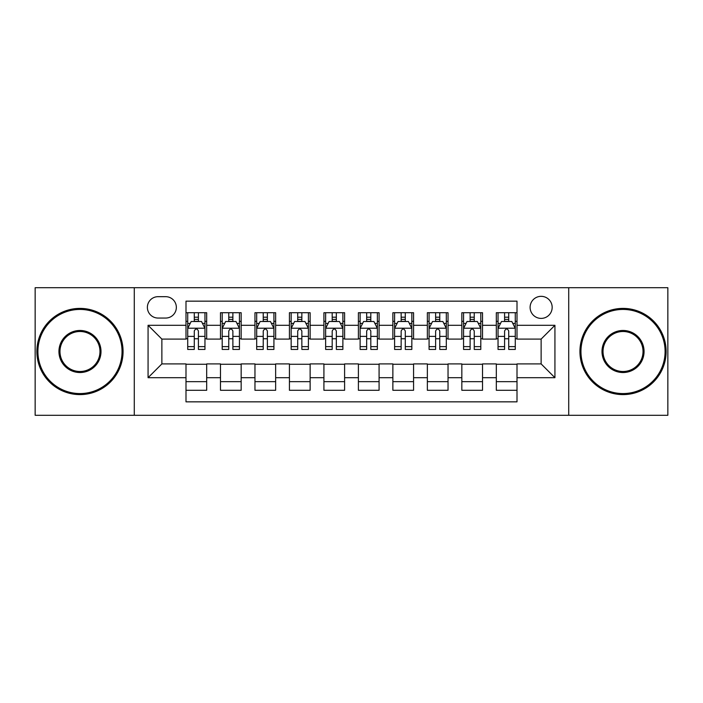 <?xml version="1.0" encoding="UTF-8"?>
<svg xmlns="http://www.w3.org/2000/svg" width="703" height="703" viewBox="0 0 703 703"><rect width="100%" height="100%" fill="white"/><g stroke="black" fill="none" stroke-linecap="round" stroke-linejoin="round"><path stroke-width="1.05" d="M541.134 296.332A11.037 11.037 0 0 0 530.106 307.369A11.037 11.037 0 0 0 541.134 318.397A11.037 11.037 0 0 0 552.171 307.369A11.037 11.037 0 0 0 541.134 296.332M568.718 415.288L667.85 415.288L667.85 287.712L568.718 287.712L568.718 415.288L134.282 415.288L134.282 287.712L35.15 287.712L35.15 415.288L134.282 415.288M517.004 312.712L496.318 312.712L496.318 325.296L482.522 325.296L482.522 339.083L496.318 339.083L496.318 325.296M482.522 325.296L482.522 312.712L461.836 312.712L461.836 325.296L448.039 325.296L448.039 339.083L461.836 339.083L461.836 325.296M448.039 325.296L448.039 312.712L427.354 312.712L427.354 325.296L413.566 325.296L413.566 339.083L427.354 339.083L427.354 325.296M413.566 325.296L413.566 312.712L392.872 312.712L392.872 325.296L379.084 325.296L379.084 339.083L392.872 339.083L392.872 325.296M379.084 325.296L379.084 312.712L358.398 312.712L358.398 325.296L344.602 325.296L344.602 339.083L358.398 339.083L358.398 325.296M344.602 325.296L344.602 312.712L323.916 312.712L323.916 325.296L310.128 325.296L310.128 339.083L323.916 339.083L323.916 325.296M310.128 325.296L310.128 312.712L289.434 312.712L289.434 325.296L275.646 325.296L275.646 339.083L289.434 339.083L289.434 325.296M275.646 325.296L275.646 312.712L254.961 312.712L254.961 325.296L241.164 325.296L241.164 339.083L254.961 339.083L254.961 325.296M241.164 325.296L241.164 312.712L220.478 312.712L220.478 339.083L206.682 339.083L206.682 312.712L185.996 312.712M185.996 390.288L206.682 390.288L206.682 363.917L220.478 363.917L220.478 390.288L241.164 390.288L241.164 363.917L254.961 363.917L254.961 377.704L241.164 377.704M254.961 377.704L254.961 390.288L275.646 390.288L275.646 363.917L289.434 363.917L289.434 377.704L275.646 377.704M289.434 377.704L289.434 390.288L310.128 390.288L310.128 363.917L323.916 363.917L323.916 377.704L310.128 377.704M323.916 377.704L323.916 390.288L344.602 390.288L344.602 363.917L358.398 363.917L358.398 377.704L344.602 377.704M358.398 377.704L358.398 390.288L379.084 390.288L379.084 363.917L392.872 363.917L392.872 377.704L379.084 377.704M392.872 377.704L392.872 390.288L413.566 390.288L413.566 363.917L427.354 363.917L427.354 377.704L413.566 377.704M427.354 377.704L427.354 390.288L448.039 390.288L448.039 363.917L461.836 363.917L461.836 377.704L448.039 377.704M461.836 377.704L461.836 390.288L482.522 390.288L482.522 363.917L496.318 363.917L496.318 377.704L482.522 377.704M158.07 318.055L165.653 318.055A10.686 10.686 0 0 0 176.348 307.369A10.686 10.686 0 0 0 165.653 296.675L158.07 296.675A10.686 10.686 0 0 0 147.384 307.369A10.686 10.686 0 0 0 158.07 318.055M568.718 287.712L134.282 287.712M517.004 325.296L517.004 301.156L185.996 301.156L185.996 339.083L161.866 339.083L161.866 363.917L185.996 363.917L185.996 401.844L517.004 401.844L517.004 363.917L541.134 363.917L541.134 339.083L517.004 339.083L517.004 325.296L554.931 325.296L554.931 377.704L517.004 377.704M185.996 377.704L148.069 377.704L148.069 325.296L185.996 325.296M496.318 377.704L496.318 390.288L517.004 390.288M185.996 321.333L187.719 321.333M194.274 321.333L198.413 321.333M204.96 321.333L206.682 321.333M185.996 338.741L187.719 338.741M194.274 338.741L198.413 338.741M204.96 338.741L206.682 338.741M185.996 364.259L206.682 364.259M185.996 381.667L206.682 381.667M220.478 338.741L222.201 338.741M228.756 338.741L232.886 338.741M239.442 338.741L241.164 338.741M220.478 321.333L222.201 321.333M228.756 321.333L232.886 321.333M239.442 321.333L241.164 321.333M220.478 364.259L241.164 364.259M220.478 381.667L241.164 381.667M254.961 364.259L275.646 364.259M254.961 381.667L275.646 381.667M254.961 321.333L256.683 321.333M263.23 321.333L267.368 321.333M273.924 321.333L275.646 321.333M254.961 338.741L256.683 338.741M263.23 338.741L267.368 338.741M273.924 338.741L275.646 338.741M289.434 364.259L310.128 364.259M289.434 381.667L310.128 381.667M289.434 321.333L291.165 321.333M297.712 321.333L301.851 321.333M308.397 321.333L310.128 321.333M289.434 338.741L291.165 338.741M297.712 338.741L301.851 338.741M308.397 338.741L310.128 338.741M323.916 364.259L344.602 364.259M323.916 381.667L344.602 381.667M323.916 321.333L325.638 321.333M332.194 321.333L336.333 321.333M342.879 321.333L344.602 321.333M323.916 338.741L325.638 338.741M332.194 338.741L336.333 338.741M342.879 338.741L344.602 338.741M358.398 364.259L379.084 364.259M358.398 381.667L379.084 381.667M358.398 321.333L360.121 321.333M366.667 321.333L370.806 321.333M377.362 321.333L379.084 321.333M358.398 338.741L360.121 338.741M366.667 338.741L370.806 338.741M377.362 338.741L379.084 338.741M392.872 364.259L413.566 364.259M392.872 381.667L413.566 381.667M392.872 321.333L394.603 321.333M401.149 321.333L405.288 321.333M411.835 321.333L413.566 321.333M392.872 338.741L394.603 338.741M401.149 338.741L405.288 338.741M411.835 338.741L413.566 338.741M427.354 364.259L448.039 364.259M427.354 381.667L448.039 381.667M427.354 321.333L429.076 321.333M435.632 321.333L439.77 321.333M446.317 321.333L448.039 321.333M427.354 338.741L429.076 338.741M435.632 338.741L439.77 338.741M446.317 338.741L448.039 338.741M461.836 364.259L482.522 364.259M461.836 381.667L482.522 381.667M461.836 321.333L463.558 321.333M470.114 321.333L474.244 321.333M480.799 321.333L482.522 321.333M461.836 338.741L463.558 338.741M470.114 338.741L474.244 338.741M480.799 338.741L482.522 338.741M496.318 364.259L517.004 364.259M496.318 381.667L517.004 381.667M496.318 321.333L498.04 321.333M504.587 321.333L508.726 321.333M515.281 321.333L517.004 321.333M496.318 338.741L498.04 338.741M504.587 338.741L508.726 338.741M515.281 338.741L517.004 338.741M161.866 339.083L148.069 325.296M161.866 363.917L148.069 377.704M554.931 325.296L541.134 339.083M554.931 377.704L541.134 363.917M198.413 317.194L194.274 317.194M204.96 346.623L198.413 346.623L198.413 349.435L204.96 349.435L204.96 328.398L201.515 321.499L191.172 321.499L187.719 328.398L187.719 349.435L194.274 349.435L194.274 346.623L187.719 346.623M187.719 328.398L187.719 312.712M204.96 328.398L204.96 312.712M194.274 321.499L194.274 312.712M198.413 312.712L198.413 321.499M198.413 346.623L198.413 330.981C197.033 328.327 195.654 328.327 194.274 330.981L194.274 346.623M79.975 309.434A42.066 42.066 0 0 0 37.909 351.5A42.066 42.066 0 0 0 79.975 393.566A42.066 42.066 0 0 0 122.041 351.5A42.066 42.066 0 0 0 79.975 309.434M79.975 394.603A43.103 43.103 0 0 1 36.872 351.5A43.103 43.103 0 0 1 79.975 308.397A43.103 43.103 0 0 1 123.069 351.5A43.103 43.103 0 0 1 79.975 394.603M79.975 330.472A21.028 21.028 0 0 1 101.004 351.5A21.028 21.028 0 0 1 79.975 372.528A21.028 21.028 0 0 1 58.938 351.5A21.028 21.028 0 0 1 79.975 330.472M79.975 371.5A20 20 0 0 0 99.975 351.5A20 20 0 0 0 79.975 331.5A20 20 0 0 0 59.975 351.5A20 20 0 0 0 79.975 371.5M623.025 309.434A42.066 42.066 0 0 0 580.959 351.5A42.066 42.066 0 0 0 623.025 393.566A42.066 42.066 0 0 0 665.091 351.5A42.066 42.066 0 0 0 623.025 309.434M623.025 394.603A43.103 43.103 0 0 1 579.931 351.5A43.103 43.103 0 0 1 623.025 308.397A43.103 43.103 0 0 1 666.128 351.5A43.103 43.103 0 0 1 623.025 394.603M623.025 330.472A21.028 21.028 0 0 1 644.062 351.5A21.028 21.028 0 0 1 623.025 372.528A21.028 21.028 0 0 1 601.996 351.5A21.028 21.028 0 0 1 623.025 330.472M623.025 371.5A20 20 0 0 0 643.025 351.5A20 20 0 0 0 623.025 331.5A20 20 0 0 0 603.025 351.5A20 20 0 0 0 623.025 371.5M232.886 317.194L228.756 317.194M239.442 346.623L232.886 346.623L232.886 349.435L239.442 349.435L239.442 328.398L235.997 321.499L225.645 321.499L222.201 328.398L222.201 349.435L228.756 349.435L228.756 346.623L222.201 346.623M222.201 328.398L222.201 312.712M239.442 328.398L239.442 312.712M228.756 321.499L228.756 312.712M232.886 312.712L232.886 321.499M232.886 346.623L232.886 330.981C231.515 328.327 230.136 328.327 228.756 330.981L228.756 346.623M267.368 317.194L263.23 317.194M273.924 346.623L267.368 346.623L267.368 349.435L273.924 349.435L273.924 328.398L270.47 321.499L260.128 321.499L256.683 328.398L256.683 349.435L263.23 349.435L263.23 346.623L256.683 346.623M256.683 328.398L256.683 312.712M273.924 328.398L273.924 312.712M263.23 321.499L263.23 312.712M267.368 312.712L267.368 321.499M267.368 346.623L267.368 330.981C265.989 328.327 264.609 328.327 263.23 330.981L263.23 346.623M301.851 317.194L297.712 317.194M308.397 346.623L301.851 346.623L301.851 349.435L308.397 349.435L308.397 328.398L304.953 321.499L294.61 321.499L291.165 328.398L291.165 349.435L297.712 349.435L297.712 346.623L291.165 346.623M291.165 328.398L291.165 312.712M308.397 328.398L308.397 312.712M297.712 321.499L297.712 312.712M301.851 312.712L301.851 321.499M301.851 346.623L301.851 330.981C300.471 328.327 299.091 328.327 297.712 330.981L297.712 346.623M336.333 317.194L332.194 317.194M342.879 346.623L336.333 346.623L336.333 349.435L342.879 349.435L342.879 328.398L339.435 321.499L329.092 321.499L325.638 328.398L325.638 349.435L332.194 349.435L332.194 346.623L325.638 346.623M325.638 328.398L325.638 312.712M342.879 328.398L342.879 312.712M332.194 321.499L332.194 312.712M336.333 312.712L336.333 321.499M336.333 346.623L336.333 330.981C334.953 328.327 333.574 328.327 332.194 330.981L332.194 346.623M370.806 317.194L366.667 317.194M377.362 346.623L370.806 346.623L370.806 349.435L377.362 349.435L377.362 328.398L373.908 321.499L363.565 321.499L360.121 328.398L360.121 349.435L366.667 349.435L366.667 346.623L360.121 346.623M360.121 328.398L360.121 312.712M377.362 328.398L377.362 312.712M366.667 321.499L366.667 312.712M370.806 312.712L370.806 321.499M370.806 346.623L370.806 330.981C369.435 328.327 368.056 328.327 366.667 330.981L366.667 346.623M405.288 317.194L401.149 317.194M411.835 346.623L405.288 346.623L405.288 349.435L411.835 349.435L411.835 328.398L408.39 321.499L398.047 321.499L394.603 328.398L394.603 349.435L401.149 349.435L401.149 346.623L394.603 346.623M394.603 328.398L394.603 312.712M411.835 328.398L411.835 312.712M401.149 321.499L401.149 312.712M405.288 312.712L405.288 321.499M405.288 346.623L405.288 330.981C403.909 328.327 402.529 328.327 401.149 330.981L401.149 346.623M439.77 317.194L435.632 317.194M446.317 346.623L439.77 346.623L439.77 349.435L446.317 349.435L446.317 328.398L442.872 321.499L432.53 321.499L429.076 328.398L429.076 349.435L435.632 349.435L435.632 346.623L429.076 346.623M429.076 328.398L429.076 312.712M446.317 328.398L446.317 312.712M435.632 321.499L435.632 312.712M439.77 312.712L439.77 321.499M439.77 346.623L439.77 330.981C438.391 328.327 437.011 328.327 435.632 330.981L435.632 346.623M474.244 317.194L470.114 317.194M480.799 346.623L474.244 346.623L474.244 349.435L480.799 349.435L480.799 328.398L477.355 321.499L467.003 321.499L463.558 328.398L463.558 349.435L470.114 349.435L470.114 346.623L463.558 346.623M463.558 328.398L463.558 312.712M480.799 328.398L480.799 312.712M470.114 321.499L470.114 312.712M474.244 312.712L474.244 321.499M474.244 346.623L474.244 330.981C472.873 328.327 471.493 328.327 470.114 330.981L470.114 346.623M508.726 317.194L504.587 317.194M515.281 346.623L508.726 346.623L508.726 349.435L515.281 349.435L515.281 328.398L511.828 321.499L501.485 321.499L498.04 328.398L498.04 349.435L504.587 349.435L504.587 346.623L498.04 346.623M498.04 328.398L498.04 312.712M515.281 328.398L515.281 312.712M504.587 321.499L504.587 312.712M508.726 312.712L508.726 321.499M508.726 346.623L508.726 330.981C507.346 328.327 505.967 328.327 504.587 330.981L504.587 346.623M220.478 377.704L206.682 377.704M220.478 325.296L206.682 325.296M204.872 328.222L187.806 328.222M187.719 323.398L190.223 323.398M202.464 323.398L204.96 323.398M194.274 336.394L187.719 336.394M204.96 336.394L198.413 336.394M198.413 319.39L194.274 319.39M239.354 328.222L222.289 328.222M222.201 323.398L224.705 323.398M236.946 323.398L239.442 323.398M228.756 336.394L222.201 336.394M239.442 336.394L232.886 336.394M232.886 319.39L228.756 319.39M273.836 328.222L256.771 328.222M256.683 323.398L259.179 323.398M271.42 323.398L273.924 323.398M263.23 336.394L256.683 336.394M273.924 336.394L267.368 336.394M267.368 319.39L263.23 319.39M308.318 328.222L291.244 328.222M291.165 323.398L293.661 323.398M305.902 323.398L308.397 323.398M297.712 336.394L291.165 336.394M308.397 336.394L301.851 336.394M301.851 319.39L297.712 319.39M342.792 328.222L325.726 328.222M325.638 323.398L328.143 323.398M340.384 323.398L342.879 323.398M332.194 336.394L325.638 336.394M342.879 336.394L336.333 336.394M336.333 319.39L332.194 319.39M377.274 328.222L360.208 328.222M360.121 323.398L362.616 323.398M374.857 323.398L377.362 323.398M366.667 336.394L360.121 336.394M377.362 336.394L370.806 336.394M370.806 319.39L366.667 319.39M411.756 328.222L394.682 328.222M394.603 323.398L397.098 323.398M409.339 323.398L411.835 323.398M401.149 336.394L394.603 336.394M411.835 336.394L405.288 336.394M405.288 319.39L401.149 319.39M446.229 328.222L429.164 328.222M429.076 323.398L431.58 323.398M443.821 323.398L446.317 323.398M435.632 336.394L429.076 336.394M446.317 336.394L439.77 336.394M439.77 319.39L435.632 319.39M480.711 328.222L463.646 328.222M463.558 323.398L466.054 323.398M478.295 323.398L480.799 323.398M470.114 336.394L463.558 336.394M480.799 336.394L474.244 336.394M474.244 319.39L470.114 319.39M515.194 328.222L498.128 328.222M498.04 323.398L500.536 323.398M512.777 323.398L515.281 323.398M504.587 336.394L498.04 336.394M515.281 336.394L508.726 336.394M508.726 319.39L504.587 319.39"/></g></svg>
